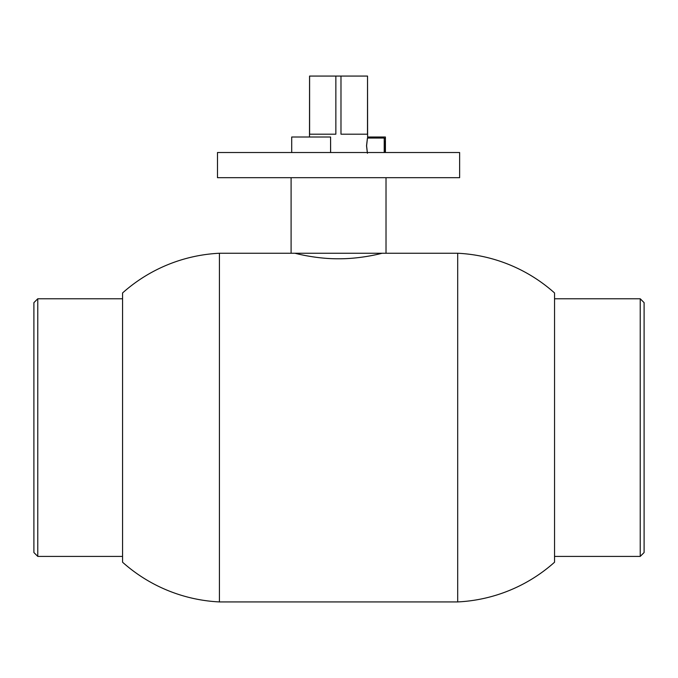<?xml version="1.0" encoding="UTF-8"?>
<svg xmlns="http://www.w3.org/2000/svg" width="678" height="678" viewBox="0 0 678 678"><rect width="100%" height="100%" fill="white"/><g stroke="black" fill="none" stroke-linecap="round" stroke-linejoin="round"><path stroke-width="1.02" d="M457.692 601.928L457.692 253.25A156.804 156.804 0 0 1 554.545 292.955L554.545 562.223A156.804 156.804 0 0 1 457.692 601.928L219.426 601.928L219.426 253.25L294.972 253.25C294.464 253.064 315.168 258.92 338.559 258.784C361.942 258.92 382.663 253.064 382.138 253.25M219.426 253.25A156.804 156.804 0 0 0 122.565 292.955L122.565 562.223A156.804 156.804 0 0 0 219.426 601.928M457.692 253.25L386.019 253.25L386.019 177.695M376.553 138.058L376.553 137.015L385.418 137.015L385.418 152.516M330.584 152.516L330.584 137.015L291.701 137.015L291.701 152.516M291.099 177.695L291.099 253.25L386.019 253.25M330.627 152.516L330.584 137.015M376.553 137.015L367.612 137.015M366.527 145.804C367.696 155.804 367.722 155.804 366.595 145.804C367.722 135.812 367.696 135.812 366.527 145.804M367.535 77.428L367.612 138.058L384.223 138.058L384.206 152.516M367.535 76.072L367.484 134.185L340.983 134.185L340.983 76.072L309.558 76.072L309.499 137.015M309.6 76.072L309.6 134.185L335.856 134.185L335.856 76.072M367.484 76.072L340.983 76.072M37.773 556.409L33.9 552.536L33.9 302.642L37.773 298.769L37.773 556.409L122.565 556.409M640.227 298.769L644.1 302.642L644.1 552.536L640.227 556.409L640.227 298.769L554.545 298.769M425.42 152.516L459.625 152.516L459.625 177.695L217.485 177.695L217.485 152.516L425.42 152.516M385.214 140.821L385.189 152.516L385.214 140.821M122.565 298.769L37.773 298.769M554.545 556.409L640.227 556.409M385.189 139.024L384.223 138.058"/></g></svg>
